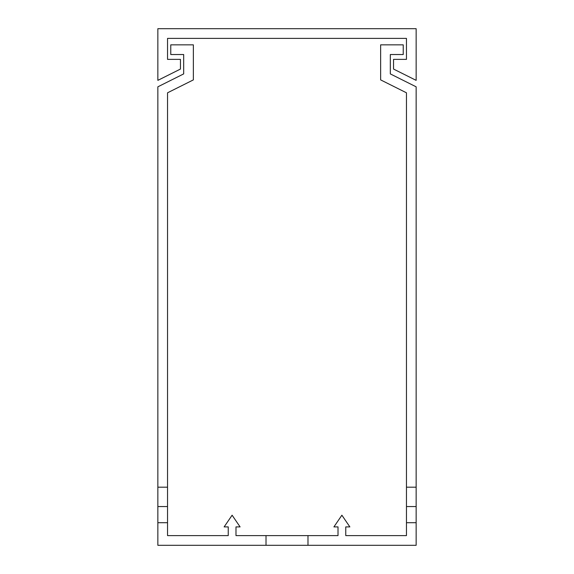 <?xml version="1.0" encoding="UTF-8"?>
<svg xmlns="http://www.w3.org/2000/svg" width="574" height="574" viewBox="0 0 574 574"><rect width="100%" height="100%" fill="white"/><g stroke="black" fill="none" stroke-linecap="round" stroke-linejoin="round"><path stroke-width="0.86" d="M157.85 28.7L416.15 28.7L416.15 80.36L393.549 69.059L393.549 59.373L406.464 59.373L406.464 38.386L167.536 38.386L167.536 59.373L180.451 59.373L180.451 69.059L157.85 80.36L157.85 28.7M416.15 522.699L406.464 522.699L406.464 92.801L380.634 79.886L380.634 44.844L403.235 44.844L403.235 54.53L390.32 54.53L390.32 73.903L416.15 86.818L416.15 545.3L266.013 545.3L266.013 535.614L235.986 535.614L235.986 526.896L240.09 526.896L232.111 515.208L224.133 526.896L228.237 526.896L228.237 535.614L167.536 535.614L167.536 522.699L157.85 522.699L157.85 86.818L183.68 73.903L183.68 54.53L170.765 54.53L170.765 44.844L193.366 44.844L193.366 79.886L167.536 92.801L167.536 487.183L157.85 487.183M266.013 535.614L338.014 535.614L338.014 526.896L333.91 526.896L341.889 515.208L349.86 526.896L345.763 526.896L345.763 535.614L406.464 535.614L406.464 522.699M266.013 545.3L157.85 545.3L157.85 522.699M183.68 73.903L183.68 54.53M157.85 506.555L167.536 506.555L167.536 487.183M167.536 506.555L167.536 522.699M307.987 535.614L307.987 545.3M406.464 506.555L416.15 506.555M416.15 487.183L406.464 487.183M390.32 54.53L390.32 73.903"/></g></svg>
